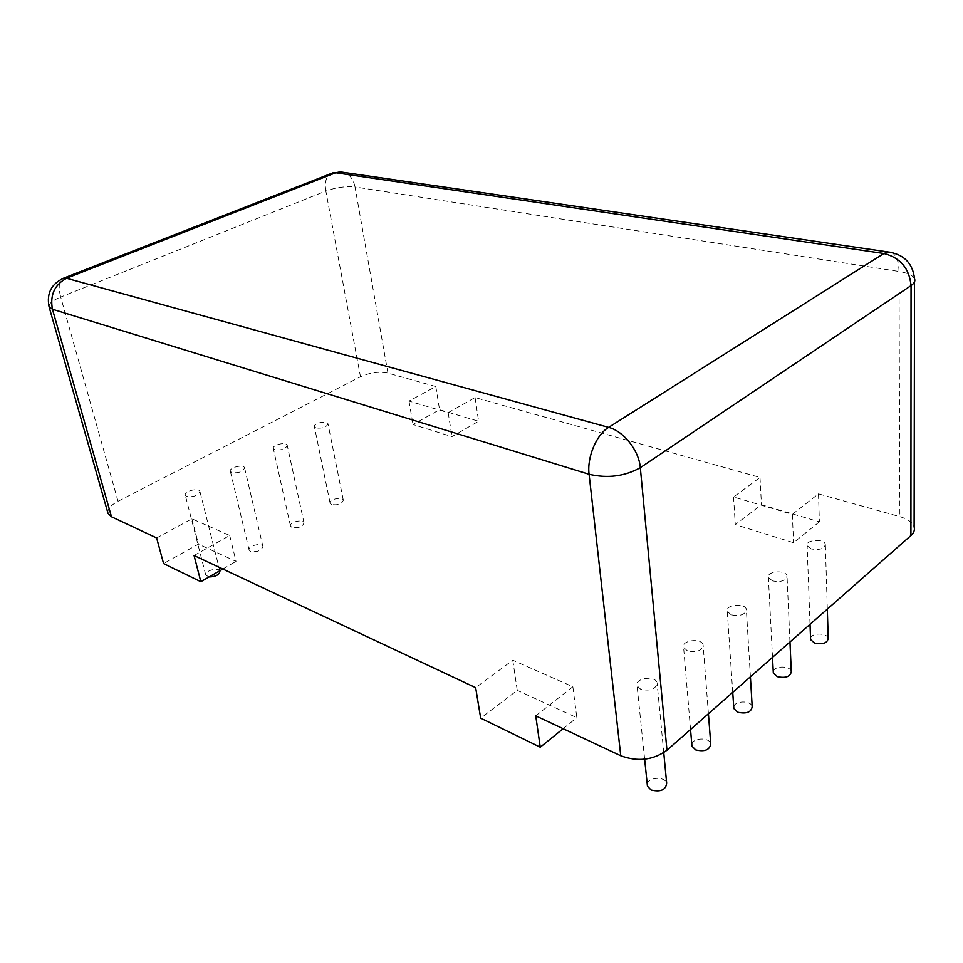<?xml version="1.0" encoding="UTF-8"?>
<svg xmlns="http://www.w3.org/2000/svg" width="963" height="963" viewBox="0 0 963 963"><rect width="100%" height="100%" fill="white"/><g stroke="black" fill="none" stroke-linecap="round" stroke-linejoin="round"><path stroke-width="0.72" stroke-dasharray="4.82 3.61" d="M108 513.339C107.182 509.343 110.516 505.334 118.016 501.29L360.475 376.786C369.936 372.537 379.097 371.321 387.945 373.126L435.818 386.548L408.986 401.102L448.18 412.682L475.084 397.563L760.012 477.455L733.565 497.004L792.356 514.362L818.49 493.85L899.875 516.674C907.76 518.997 912.503 522.391 914.116 526.869M194.057 555.519L229.712 535.476L191.926 518.828L156.644 537.956M535.741 715.846L572.853 686.715L512.761 660.221L475.65 687.654M315.972 428.005L314.395 426.753C312.975 423.287 327.179 420.181 327.974 423.78C326.565 427.235 322.557 428.643 315.972 428.005M274.828 449.781L273.336 448.529C271.855 444.93 286.396 441.548 287.227 445.303C285.722 448.975 281.593 450.479 274.828 449.781M231.758 472.58L230.35 471.34C228.809 467.585 243.711 463.913 244.59 467.813C242.977 471.738 238.704 473.327 231.758 472.58M186.629 496.475L185.305 495.247C183.692 491.335 198.992 487.326 199.919 491.395C198.185 495.584 193.756 497.269 186.629 496.475M811.34 548.97L807.126 545.756C804.899 539.882 823.943 538.245 825.339 544.203C824.545 548.741 819.874 550.33 811.34 548.97M772.519 580.93L768.402 577.619C766.03 571.372 785.495 569.434 787.012 575.778C786.181 580.701 781.354 582.422 772.519 580.93M731.302 614.851L727.294 611.457C724.79 604.8 744.7 602.513 746.337 609.266C745.47 614.623 740.463 616.489 731.302 614.851M687.486 650.928L683.598 647.437C680.949 640.359 701.329 637.638 703.098 644.837C702.183 650.687 696.983 652.721 687.486 650.928M640.804 689.352L637.061 685.8C634.232 678.253 655.141 675.015 657.055 682.707C656.08 689.111 650.663 691.326 640.804 689.352M475.084 397.563L478.611 421.252L439.561 409.72L412.995 424.527L451.972 436.636L478.611 421.252M435.818 386.548L439.561 409.72M818.49 493.85L819.393 521.838L761.444 504.732L735.287 524.618L793.536 542.699L819.393 521.838M760.012 477.455L761.444 504.732M408.986 401.102L412.995 424.527M448.18 412.682L451.972 436.636M191.926 518.828L198.414 544.143L163.566 563.56M733.565 497.004L735.287 524.618M229.712 535.476L236.031 561.393L198.414 544.143M792.356 514.362L793.536 542.699M222.838 569.025L236.031 561.393M512.761 660.221L517.251 690.351L480.669 718.157M572.853 686.715L576.813 717.664L517.251 690.351M563.138 728.702L576.813 717.664M331.681 504.576L330.116 503.192C328.636 499.412 342.455 496.282 343.31 500.194C342.009 503.926 338.133 505.382 331.681 504.576M292.006 527.471L290.501 526.087C288.972 522.163 303.092 518.756 304.007 522.825C302.611 526.785 298.614 528.338 292.006 527.471M250.512 551.402L249.104 550.042C247.491 545.961 261.96 542.229 262.911 546.466C261.442 550.68 257.302 552.329 250.512 551.402M209.067 576.981L205.769 575.104C204.084 570.866 218.914 566.798 219.925 571.203M810.545 638.288C811.231 632.691 827.085 632.655 828.192 638.264M773.241 671.68C773.831 665.698 790.057 665.445 791.285 671.416M733.734 707.059C734.191 700.667 750.851 700.149 752.187 706.505M691.819 744.64C692.12 737.778 709.262 736.9 710.73 743.701M647.28 784.628C647.365 777.237 665.06 775.925 666.673 783.196M387.945 373.126L355.01 186.966L899.021 271.47L899.875 516.674M360.475 376.786L325.843 191.047C336.063 187.412 345.789 186.052 355.01 186.966C353.481 179.455 349.87 174.616 344.176 172.449M891.257 252.354C896.216 254.762 898.804 261.142 899.021 271.47C907.591 272.89 912.755 275.298 914.513 278.692L914.513 281.87M118.016 501.29L60.693 297.049L325.843 191.047C324.531 182.862 325.951 177.156 330.128 173.93M49.053 306.764C48.523 303.742 52.411 300.492 60.693 297.049C58.334 287.985 58.815 281.882 62.138 278.752M343.31 500.194L327.974 423.78M330.116 503.192L314.395 426.753M304.007 522.825L287.227 445.303M290.501 526.087L273.336 448.529M262.911 546.466L244.59 467.813M249.104 550.042L230.35 471.34M219.817 570.77L199.919 491.395M205.769 575.104L185.305 495.247M827.313 609.134L825.339 544.203M810.027 624.337L807.126 545.756M789.961 641.996L787.012 575.778M772.507 657.368L768.402 577.619M750.406 676.808L746.337 609.266M732.735 692.361L727.294 611.457M708.419 713.764L703.098 644.837M690.531 729.497L683.598 647.437M663.748 752.693L657.055 682.707M644.644 759.193L637.061 685.8"/><path stroke-width="1.44" d="M108 513.339L111.479 516.77L52.435 309.231L49.053 306.764L108 513.339M914.513 281.87L914.116 526.869C914.994 529.927 913.935 532.816 910.926 535.536L666.962 750.237C653.143 760.18 637.747 762.01 620.762 755.75L535.741 715.846L540.243 747.192L480.669 718.157L475.65 687.654L194.057 555.519L200.834 581.724L163.566 563.56L156.644 537.956L111.479 516.77M200.834 581.724L222.838 569.025M540.243 747.192L563.138 728.702M219.817 570.77L219.925 571.203C219.287 574.815 215.664 576.741 209.067 576.981M827.313 609.134L828.192 638.264C827.434 643.103 822.932 644.729 814.674 643.14L810.593 639.637L810.545 638.288M789.961 641.996L791.285 671.416C790.503 676.664 785.844 678.421 777.31 676.688L773.313 673.089L773.241 671.68M750.406 676.808L752.187 706.505C751.381 712.199 746.566 714.113 737.718 712.223L733.83 708.539L733.734 707.059M708.419 713.764L710.73 743.701C709.887 749.9 704.892 751.983 695.719 749.924L691.952 746.169L691.819 744.64M663.748 752.693L666.673 783.196C665.794 789.973 660.594 792.236 651.084 789.997L647.437 786.181L647.28 784.628M344.176 172.449L340.12 171.859L335.738 172.762L883.878 253.498L887.97 251.945L891.257 252.354M910.926 535.536L911.046 285.59C914.308 283.327 915.476 281.027 914.513 278.692C912.743 263.188 903.896 254.28 887.97 251.945L340.12 171.859L330.128 173.93M620.762 755.75L589.079 474.278L52.435 309.231C49.811 294.834 54.686 284.422 67.073 278.006L335.738 172.762L333.102 172.762L64.677 277.753L608.616 427.379L883.878 253.498C900.273 257.651 909.337 268.34 911.046 285.59L640.311 467.681C639.047 450.612 623.639 431.111 608.616 427.379C596.35 434.674 586.864 457.365 589.079 474.278C607.653 478.575 624.734 476.384 640.311 467.681L666.962 750.237M62.138 278.752L64.677 277.753C51.605 283.375 46.393 293.041 49.053 306.764M810.593 639.637L810.027 624.337M773.313 673.089L772.507 657.368M733.83 708.539L732.735 692.361M691.952 746.169L690.531 729.497M647.437 786.181L644.644 759.193"/></g></svg>

